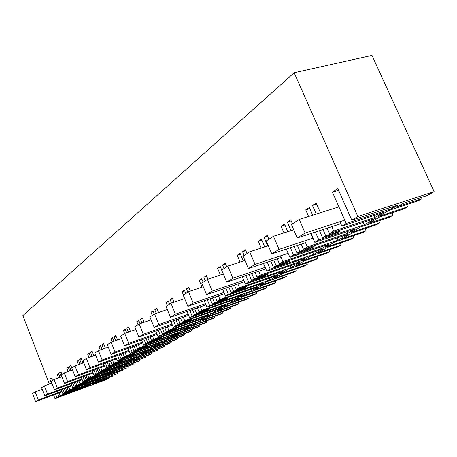<?xml version="1.0" encoding="UTF-8"?>
<svg xmlns="http://www.w3.org/2000/svg" width="457" height="457" viewBox="0 0 457 457"><rect width="100%" height="100%" fill="white"/><g stroke="black" fill="none" stroke-linecap="round" stroke-linejoin="round"><path stroke-width="0.69" d="M88.601 384.36L88.818 384.914L91.754 383.195L62.935 393.848L64.403 392.963L96.758 381.007L96.456 380.235M61.352 389.775L62.935 393.848M59.147 392.917L60.158 395.516L88.818 384.914M53.6 394.962L55.011 398.607L106.995 379.344L109.097 378.133L91.926 384.497L93.845 383.377L112.336 376.277L91.566 383.966L95.17 381.863L116.072 374.134L99.934 379.836L104.093 377.413L122.962 370.181L101.808 377.985L105.59 375.774L126.886 367.931L110.485 373.695L114.856 371.153L134.118 363.783L112.571 371.701L116.546 369.382L138.237 361.418L139.653 360.607L121.573 367.239L126.166 364.566L145.846 357.06L123.881 365.097L128.069 362.652L150.176 354.569L151.667 353.718L133.238 360.447L138.083 357.631L158.179 349.982L135.798 358.139L140.208 355.569L162.743 347.36L164.32 346.457L145.532 353.295L150.639 350.325L169.57 343.447L171.181 342.522L148.365 350.805L153.015 348.091L175.996 339.757L177.653 338.808L158.505 345.749L163.892 342.613L183.194 335.632L184.902 334.65L161.629 343.064L166.548 340.191L189.986 331.736L191.74 330.731L172.203 337.774L177.904 334.455L197.595 327.366L199.401 326.332L175.659 334.872L180.869 331.828L204.782 323.248L206.638 322.185L186.707 329.331L192.751 325.818L212.836 318.626L214.75 317.529L190.523 326.195L196.047 322.968L220.451 314.262L222.416 313.131L202.08 320.386L208.489 316.655L228.991 309.36L231.019 308.195L206.296 316.987L212.168 313.559L237.069 304.728L239.16 303.528L218.406 310.886L225.221 306.915L246.146 299.518L248.3 298.284L223.062 307.201L229.311 303.551L254.738 294.594L256.96 293.32L235.772 300.775L243.033 296.553L264.397 289.053L266.694 287.733L240.919 296.776L247.585 292.886L273.549 283.803L275.914 282.443L254.281 290.001L262.032 285.494L283.848 277.89L286.299 276.485L259.982 285.648L267.105 281.489L293.617 272.286L296.147 270.835L274.057 278.496L282.346 273.669L304.625 265.974L307.247 264.466L280.37 273.743L287.996 269.293L315.084 259.976L317.792 258.422L295.228 266.174L304.122 260.998L326.875 253.212L329.686 251.601L302.226 260.987L310.423 256.2L338.089 246.78L340.991 245.112L317.946 252.95L327.509 247.386L350.748 239.514L353.769 237.783L325.721 247.271L334.547 242.119L362.801 232.602L365.931 230.808L342.396 238.72L352.701 232.722L376.437 224.781L379.693 222.913L351.045 232.487L360.567 226.923L389.433 217.321L392.809 215.39L368.77 223.37L379.916 216.886L404.154 208.878L407.667 206.861L378.413 216.509L388.73 210.483L418.206 200.817L421.862 198.721L397.316 206.758L403.097 203.394L427.735 195.35L434.15 191.672L357.854 216.492L351.787 220.143L398.573 204.873L392.814 208.232L392.232 206.941M346.869 231.705L347.623 233.418L355.409 228.86L314.827 242.364L318.837 239.954L364.36 224.833L375.465 218.355L329.52 233.527L333.713 231.008L374.957 217.418L383.394 212.476L341.87 226.101L346.229 223.479L392.814 208.232M347.623 233.418L307.321 246.883L303.448 249.208L348.348 234.178L338.077 240.171L337.1 237.943M321.648 246.66L322.334 248.22L329.537 244.004L289.887 257.365L293.588 255.137L338.077 240.171M322.334 248.22L282.946 261.535L279.37 263.689L323.248 248.831L313.725 254.383L312.845 252.35M298.255 260.524L298.872 261.952L305.562 258.034L266.819 271.235L270.241 269.179L313.725 254.383M298.872 261.952L260.387 275.108L257.062 277.102L299.952 262.427L291.098 267.591L290.298 265.728M276.491 273.417L277.051 274.726L283.283 271.081L245.415 284.111L248.597 282.197L291.098 267.591M277.051 274.726L239.434 287.704L236.349 289.561L278.273 275.08L270.013 279.895L269.287 278.182M256.194 285.431L256.708 286.636L262.518 283.231L225.501 296.085L228.466 294.302L270.013 279.895M256.708 286.636L219.931 299.432L217.052 301.163L258.045 286.882L250.327 291.383L249.659 289.807M237.217 296.65L237.691 297.77L243.13 294.582L206.935 307.247L209.7 305.584L250.327 291.383M237.691 297.77L201.731 310.377L199.041 312L239.125 297.924L231.899 302.14L231.282 300.677M219.446 307.161L219.874 308.195L224.975 305.213L189.575 317.689L192.163 316.13L231.899 302.14M219.874 308.195L184.702 320.62L182.183 322.134L221.399 308.269L214.613 312.228L214.047 310.869M202.754 317.021L203.154 317.986L207.941 315.181L173.312 327.469L175.739 326.007L214.613 312.228M203.154 317.986L168.742 330.217L166.377 331.639L204.747 317.986L198.367 321.711L197.847 320.443M187.056 326.292L187.427 327.189L191.934 324.55L158.048 336.649L160.327 335.278L198.367 321.711M187.427 327.189L153.752 339.231L151.524 340.568L189.084 327.126L183.068 330.634L182.589 329.451M172.266 335.027L172.609 335.866L176.859 333.376L143.687 345.286L145.834 343.995L183.068 330.634M172.609 335.866L139.642 347.72L137.546 348.977L174.317 335.746L168.644 339.06L168.193 337.952M158.305 343.264L158.619 344.052L162.635 341.699L130.154 353.421L132.176 352.204L168.644 339.06M158.619 344.052L126.338 355.717L124.361 356.906L160.373 343.887L155.009 347.012L154.592 345.978M145.103 351.056L145.4 351.793L149.193 349.571L117.38 361.104L119.294 359.956L155.009 347.012M145.4 351.793L113.776 363.275L111.902 364.395L147.183 351.582L142.11 354.541L141.716 353.564M132.599 358.425L132.878 359.122L136.477 357.014L105.304 368.365L107.115 367.279L142.11 354.541M132.878 359.122L101.888 370.421L100.117 371.484L134.695 358.871L129.885 361.676L129.514 360.762M120.745 365.411L121.008 366.068L124.418 364.069L93.868 375.243L95.582 374.214L129.885 361.676M121.008 366.068L90.635 377.191L88.955 378.196L122.847 365.783L118.277 368.451L117.935 367.582M109.491 372.049L109.737 372.666L112.976 370.77L83.025 381.766L84.648 380.79L118.277 368.451M109.737 372.666L79.952 383.612L78.358 384.571L111.599 372.346L107.252 374.883L106.927 374.066M98.792 378.356L99.02 378.939L102.105 377.134L72.726 387.959L74.274 387.028L107.252 374.883M99.02 378.939L69.807 389.712L68.293 390.626L100.894 378.596L96.758 381.007M55.011 398.607L56.919 397.464L88.795 385.657L90.703 384.543L58.713 396.385L60.158 395.516M357.854 216.492L294.159 72.754L22.85 315.61L49.379 384.069M56.919 397.464L55.657 394.202M51.435 383.326L49.83 379.179L51.767 378.482M52.561 380.527L51.584 378.013L49.83 379.179M58.713 396.385L57.593 393.488M64.403 392.963L62.94 389.193M58.559 377.933L57.154 374.329L58.622 373.809M60.021 377.408L58.485 373.455L57.154 374.329M65.648 388.199L66.916 391.449L65.762 392.146L64.403 388.656M61.272 376.956L59.616 372.706L61.101 372.175M61.963 374.386L60.958 371.815L59.616 372.706M68.293 390.626L67.133 387.65M68.767 387.05L69.807 389.712M71.075 383.743L72.726 387.959M74.274 387.028L72.749 383.132M68.196 371.484L66.808 367.942L68.35 367.394M69.738 370.93L68.207 367.022L66.808 367.942M75.599 382.086L76.913 385.44L75.696 386.171L74.285 382.566M71.052 370.461L69.395 366.234L70.961 365.68M71.84 367.931L70.812 365.297L69.395 366.234M78.358 384.571L77.164 381.515M78.884 380.887L79.952 383.612M81.306 377.391L83.025 381.766M84.648 380.79L83.065 376.751M78.324 364.686L76.965 361.224L78.593 360.647M79.952 364.109L78.438 360.253L76.965 361.224M86.07 375.654L87.43 379.116L86.15 379.881L84.688 376.157M81.335 363.612L79.689 359.425L81.335 358.842M82.98 363.024L81.175 358.442L79.689 359.425M88.955 378.196L87.715 375.054M89.532 374.392L90.635 377.191M92.074 370.701L93.868 375.243M95.582 374.214L93.931 370.027M88.989 357.517L87.664 354.152L89.378 353.547M90.703 356.906L89.212 353.13L87.664 354.152M97.101 368.873L98.512 372.449L97.164 373.26L95.644 369.405M92.165 356.391L90.532 352.256L92.268 351.639M93.902 355.774L92.103 351.216L90.532 352.256M100.117 371.484L98.838 368.245M100.751 367.548L101.888 370.421M103.431 363.641L105.304 368.365M107.115 367.279L105.39 362.932M100.232 349.942L98.941 346.692L100.751 346.052M102.042 349.302L100.574 345.606L98.941 346.692M108.737 361.721L110.211 365.417L108.783 366.274L107.195 362.281M103.585 348.76L101.968 344.687L103.808 344.041M105.424 348.108L103.63 343.59L101.968 344.687M111.902 364.395L110.577 361.059M112.599 360.327L113.776 363.275M115.415 356.18L117.38 361.104M119.294 359.956L117.489 355.437M112.096 341.927L110.857 338.808L112.77 338.14M114.016 341.253L112.582 337.666L110.857 338.808M121.036 354.164L122.567 357.985L121.059 358.894L119.403 354.746M115.65 340.682L114.056 336.695L116.004 336.015M117.598 339.997L115.81 335.535L114.056 336.695M124.361 356.906L122.979 353.461M125.127 352.69L126.338 355.717M128.091 348.285L130.154 353.421M132.176 352.204L130.291 347.503M124.647 333.444L123.459 330.474L125.486 329.771M126.675 332.719L125.287 329.263L123.459 330.474M134.05 346.155L135.643 350.119L134.05 351.079L132.319 346.777M128.406 332.113L126.846 328.235L128.908 327.52M130.468 331.394L128.703 327.006L126.846 328.235M137.546 348.977L136.112 345.418M138.385 344.607L139.642 347.72M141.521 339.917L143.687 345.286M145.834 343.995L143.852 339.088M138.043 324.699L136.809 321.642L138.968 320.9M140.076 323.659L138.745 320.363L136.809 321.642M147.845 337.666L149.508 341.785L147.817 342.801L146.006 338.323M141.921 323.019L140.402 319.266L142.595 318.512M144.109 322.259L142.373 317.963L140.402 319.266M151.524 340.568L150.033 336.889M152.449 336.032L153.752 339.231M155.763 331.028L158.048 336.649M160.327 335.278L158.242 330.154M152.255 315.416L150.976 312.274L153.272 311.491M154.323 314.068L153.038 310.909L150.976 312.274M162.492 328.652L164.234 332.93L162.435 334.01L160.538 329.343M156.26 313.342L154.792 309.749L157.128 308.949M158.59 312.542L156.888 308.361L154.792 309.749M166.377 331.639L164.823 327.829M167.399 326.921L168.742 330.217M170.901 321.574L173.312 327.469M175.739 326.007L173.546 320.643M167.365 305.55L166.04 302.311L168.49 301.477M169.564 304.111L168.233 300.86L166.04 302.311M178.076 319.055L179.898 323.505L177.984 324.659L175.991 319.786M171.501 303.02L170.107 299.621L172.597 298.775M173.991 302.174L172.335 298.147L170.107 299.621M182.183 322.134L180.561 318.181M183.308 317.221L184.702 320.62M187.022 311.491L189.575 317.689M192.163 316.13L189.844 310.503M183.463 295.033L182.086 291.692L184.702 290.818M185.81 293.503L184.428 290.144L182.086 291.692M194.688 308.818L196.601 313.462L194.556 314.69L192.454 309.595M187.816 292.194L186.422 288.824L189.089 287.933M190.392 291.092L188.804 287.253L186.422 288.824M199.041 312L197.344 307.892M200.28 306.87L201.731 310.377M204.222 300.717L206.935 307.247M209.7 305.584L207.244 299.672M202.045 287.167L199.218 280.364L202.023 279.433M203.159 282.169L201.72 278.707L199.218 280.364M212.425 297.878L214.447 302.734L212.259 304.048L210.037 298.707M205.302 280.769L203.856 277.296L206.707 276.348M207.906 279.227L206.398 275.611L203.856 277.296M217.052 301.163L215.276 296.896M218.417 295.81L219.931 299.432M222.616 289.178L225.501 296.085M228.466 294.302L225.855 288.07M220.405 275.057L217.549 268.242L220.554 267.248M221.725 270.047L220.228 266.465L217.549 268.242M231.419 286.162L233.55 291.24L231.208 292.651L228.854 287.042M224.021 268.545L222.513 264.957L225.581 263.952M226.758 266.757L225.244 263.152L222.513 264.957M236.349 289.561L234.475 285.117M237.857 283.957L239.434 287.704M242.324 276.793L245.415 284.111M248.597 282.197L245.815 275.611M240.079 262.044L237.2 255.24L240.439 254.189M243.313 260.981L240.079 253.338L237.2 255.24M251.801 273.577L254.058 278.907L251.544 280.421L249.042 274.514M244.112 255.429L242.536 251.71L245.837 250.642M247.054 253.504L245.466 249.773L242.536 251.71M257.062 277.102L255.097 272.463M258.736 271.23L260.387 275.108M263.5 263.461L266.819 271.235M270.241 269.179L267.265 262.198M261.221 248.031L258.331 241.262L261.827 240.142M264.712 246.894L261.433 239.211L258.331 241.262M273.732 260.033L276.131 265.637L273.417 267.265L270.75 261.027M267.693 245.923L264.077 237.463L267.642 236.326M268.893 239.24L267.236 235.372L264.077 237.463M279.37 263.689L277.29 258.839M280.507 255.851L282.946 261.535M286.316 249.065L289.887 257.365M293.588 255.137L290.389 247.717M283.997 232.887L281.112 226.198L284.894 224.998M287.779 231.676L284.454 223.981L281.112 226.198M297.393 245.398L299.946 251.316L297.016 253.075L294.165 246.466M291.012 230.636L287.316 222.091L291.178 220.874M292.463 223.844L290.726 219.834L287.316 222.091M303.448 249.208L301.243 244.124M304.716 240.879L307.321 246.883M310.966 233.476L314.827 242.364M318.837 239.954L315.387 232.036M308.601 216.469L305.739 209.906L309.852 208.626M312.708 215.178L309.36 207.507L305.739 209.906M322.99 229.551L325.727 235.812L322.551 237.72L319.483 230.694M316.227 214.07L312.462 205.461L316.667 204.159M320.426 212.745L316.164 203.011L312.462 205.461M329.52 233.527L327.183 228.186M331.816 226.672L333.713 231.008M339.939 221.719L341.87 226.101M346.229 223.479L332.456 192.237L338.62 190.358M351.787 220.143L337.866 188.655L332.456 192.237M117.358 373.398L117.169 372.586M434.15 191.672L371.992 55.417L294.159 72.754M421.862 198.721L421.622 197.35M407.667 206.861L406.65 204.605M392.809 215.39L392.34 212.779M378.779 220.868L379.693 222.913M365.931 230.808L365.491 228.443M352.947 235.921L353.769 237.783M340.991 245.112L340.585 242.958M328.937 249.893L329.686 251.601M317.792 258.422L317.409 256.451M306.573 262.901L307.247 264.466M296.147 270.835L295.788 269.024M285.676 275.04L286.299 276.485M275.914 282.443L275.577 280.775M266.123 286.396L266.694 287.733M256.96 293.32L256.64 291.772M247.78 297.044L248.3 298.284M239.16 303.528L238.862 302.094M230.539 307.041L231.019 308.195M222.416 313.131L222.131 311.8M214.299 316.455L214.75 317.529M206.638 322.185L206.37 320.94M198.989 325.327L199.401 326.332M191.74 330.731L191.489 329.566M184.514 333.707L184.902 334.65M177.653 338.808L177.413 337.717M170.821 341.636L171.181 342.522M164.32 346.457L164.092 345.441M157.842 349.148L158.179 349.982M151.667 353.718L151.45 352.753M145.526 356.271L145.846 357.06M139.653 360.607L139.448 359.699M133.821 363.041L134.118 363.783M128.234 367.16L128.04 366.303M122.682 369.479L122.962 370.181M112.074 375.614L112.336 376.277M109.097 378.133L108.96 377.785M88.795 385.657L88.658 385.297M65.762 392.146L75.982 388.37L77.05 387.393M66.916 391.449L77.159 387.667M374.957 217.418L374.117 215.521M364.36 224.833L363.275 222.382M322.551 237.72L337.049 232.916L340.265 230.996L339.877 230.111M325.727 235.812L340.265 230.996M75.696 386.171L86.116 382.338L87.356 381.595L87.241 381.304M76.913 385.44L87.356 381.595M86.15 379.881L96.781 375.985L98.084 375.208L97.964 374.9M87.43 379.116L98.084 375.208M97.164 373.26L108.012 369.302L109.383 368.479L109.252 368.153M98.512 372.449L109.383 368.479M108.783 366.274L119.854 362.247L121.305 361.384L121.162 361.036M110.211 365.417L121.305 361.384M121.059 358.894L132.359 354.798L133.895 353.884L133.747 353.512M122.567 357.985L133.895 353.884M134.05 351.079L145.594 346.92L147.217 345.955L147.057 345.555M135.643 350.119L147.217 345.955M147.817 342.801L159.613 338.574L161.332 337.546L161.161 337.123M149.508 341.785L161.332 337.546M162.435 334.01L174.488 329.714L176.322 328.623L176.134 328.166M164.234 332.93L176.322 328.623M177.984 324.659L190.306 320.294L192.254 319.135L192.054 318.643M179.898 323.505L192.254 319.135M194.556 314.69L207.164 310.257L209.237 309.023L209.02 308.492M196.601 313.462L209.237 309.023M212.259 304.048L225.152 299.546L227.375 298.221L227.135 297.65M214.447 302.734L227.375 298.221M231.208 292.651L244.404 288.081L246.786 286.665L246.523 286.048M233.55 291.24L246.786 286.665M251.544 280.421L265.049 275.788L267.602 274.269L267.316 273.594M254.058 278.907L267.602 274.269M273.417 267.265L287.247 262.569L289.995 260.936L289.681 260.199M276.131 265.637L289.995 260.936M297.016 253.075L311.177 248.322L314.148 246.552L313.793 245.746M299.946 251.316L314.148 246.552M61.918 391.232L38.257 399.938L35.623 401.583L32.55 393.591L35.16 391.889L38.257 399.938M62.146 391.815L35.623 401.583M42.25 389.318L35.16 391.889M71.68 385.28L47.545 394.128L44.775 395.859L41.616 387.673L44.358 385.885L47.545 394.128M71.92 385.897L44.775 395.859M51.824 383.183L44.358 385.885M81.946 379.019L57.319 388.016L54.406 389.838L51.15 381.446L54.035 379.561L57.319 388.016M82.203 379.67L54.406 389.838M61.906 376.728L54.035 379.561M92.754 372.426L67.619 381.578L64.546 383.497L61.192 374.889L64.231 372.901L67.619 381.578M93.028 373.118L64.546 383.497M72.543 369.924L64.231 372.901M104.156 365.474L78.484 374.78L75.239 376.808L71.783 367.971L74.994 365.874L78.484 374.78M104.447 366.211L75.239 376.808M83.785 362.738L74.994 365.874M116.198 358.134L89.972 367.594L86.544 369.742L82.968 360.664L86.367 358.448L89.972 367.594M116.506 358.916L86.544 369.742M95.679 355.14L86.367 358.448M128.931 350.37L102.134 359.99L98.501 362.264L94.805 352.935L98.404 350.588L102.134 359.99M129.262 351.204L98.501 362.264M108.286 347.097L98.404 350.588M142.418 342.15L115.021 351.924L111.171 354.335L107.349 344.744L111.165 342.253L115.021 351.924M142.778 343.036L111.171 354.335M121.671 338.568L111.165 342.253M156.734 333.421L128.72 343.361L124.618 345.926L120.665 336.049L124.721 333.399L128.72 343.361M157.122 334.37L124.618 345.926M135.912 329.503L124.721 333.399M171.952 324.139L143.292 334.25L138.928 336.98L134.821 326.801L139.139 323.979L143.292 334.25M172.369 325.161L138.928 336.98M151.09 319.849L139.139 323.979M188.164 314.256L158.825 324.533L154.169 327.441L149.907 316.947L154.517 313.942L158.825 324.533M188.615 315.359L154.169 327.441M167.296 309.555L154.517 313.942M205.461 303.711L175.431 314.148L170.45 317.261L166.017 306.424L170.947 303.208L175.431 314.148M205.953 304.893L170.45 317.261M184.651 298.547L170.947 303.208M223.97 292.423L193.214 303.025L187.873 306.361L183.257 295.165L188.541 291.72L193.214 303.025M224.507 293.708L187.873 306.361M203.274 286.75L188.541 291.72M243.815 280.324L212.305 291.086L206.57 294.674L201.754 283.089L207.427 279.387L212.305 291.086M244.404 281.718L206.57 294.674M223.313 274.086L207.427 279.387M265.146 267.322L232.853 278.233L226.672 282.1L221.639 270.098L227.752 266.111L232.853 278.233M265.797 268.836L226.672 282.1M244.929 260.444L227.752 266.111M288.139 253.304L255.035 264.363L248.357 268.539L243.09 256.097L249.688 251.784L255.035 264.363M281.226 257.52L248.357 268.539M268.328 245.717L249.688 251.784M312.994 238.148L279.05 249.339L271.812 253.869L266.282 240.942L273.44 236.269L279.05 249.339M305.51 242.713L271.812 253.869M293.731 229.768L273.44 236.269M344.761 220.148L305.139 233.024L297.273 237.948L291.452 224.507L299.238 219.423L305.139 233.024M340.825 223.73L297.273 237.948M338.928 206.912L299.238 219.423"/></g></svg>

